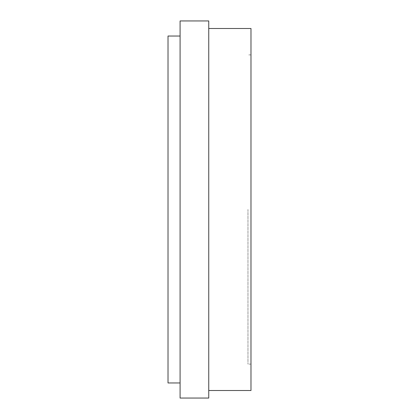 <?xml version="1.0" encoding="UTF-8"?>
<svg xmlns="http://www.w3.org/2000/svg" width="419" height="419" viewBox="0 0 419 419"><rect width="100%" height="100%" fill="white"/><g stroke="black" fill="none" stroke-linecap="round" stroke-linejoin="round"><path stroke-width="0.31" stroke-dasharray="2.1 1.57" d="M168.019 36.034L168.019 382.966M180.086 20.95L180.086 398.05M208.746 20.95L208.746 398.05M250.981 28.492L250.981 390.508M247.964 209.5L247.964 364.111L247.964 209.5M208.746 209.5L208.746 28.492L208.746 209.5M250.981 209.5L250.981 364.111L250.981 209.5M250.981 54.889L247.964 54.889M250.981 364.111L247.964 364.111"/><path stroke-width="0.63" d="M180.086 382.966L168.019 382.966L168.019 36.034L180.086 36.034M180.086 398.05L180.086 20.95L208.746 20.95L208.746 398.05L180.086 398.05M208.746 390.508L250.981 390.508L250.981 28.492L208.746 28.492"/></g></svg>
